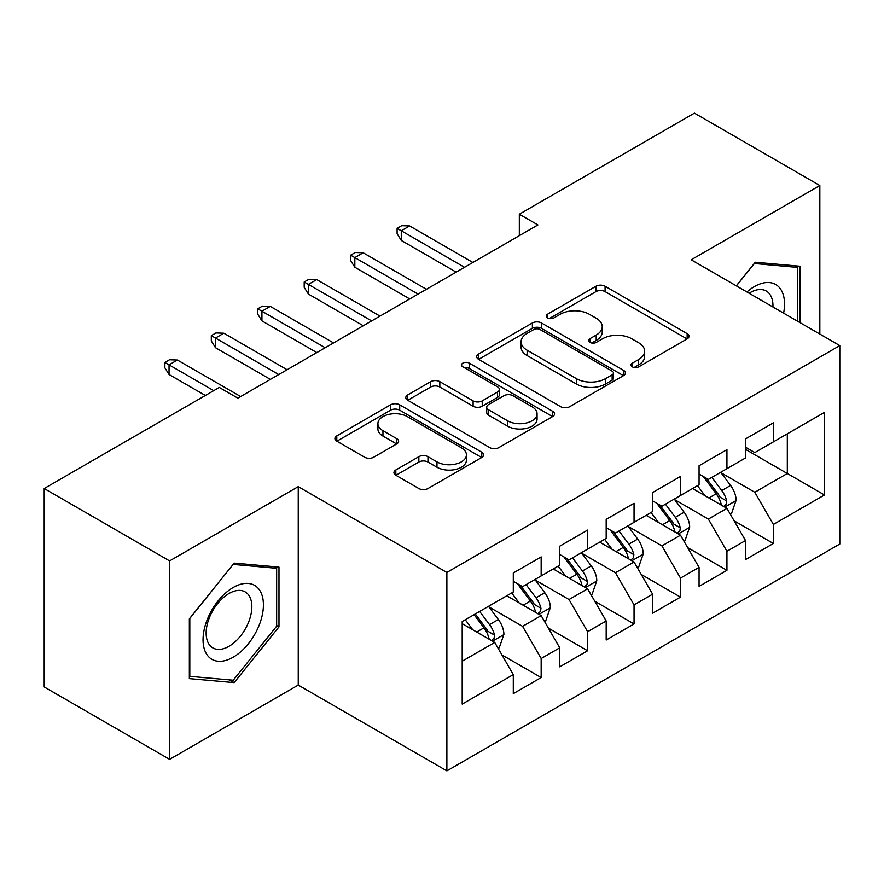 <?xml version="1.0" encoding="UTF-8"?>
<svg xmlns="http://www.w3.org/2000/svg" width="884" height="884" viewBox="0 0 884 884"><rect width="100%" height="100%" fill="white"/><g stroke="black" fill="none" stroke-linecap="round" stroke-linejoin="round"><path stroke-width="1.33" d="M632.325 366.86A4.508 2.608 0 0 0 638.701 366.86L687.144 338.892A6.442 3.724 0 0 0 689.034 336.263A6.442 3.724 0 0 0 687.144 333.633L605.087 286.25A6.442 3.724 0 0 0 595.96 286.25L547.528 314.218A4.508 2.608 0 0 0 546.202 316.063A4.508 2.608 0 0 0 547.528 317.909A4.508 2.608 0 0 0 553.914 317.909L560.18 314.284A20.63 11.912 0 0 1 589.352 314.284L596.192 318.229A20.63 11.912 0 0 1 602.236 326.66A20.63 11.912 0 0 1 596.192 335.08L589.926 338.694A4.508 2.608 0 0 0 588.6 340.539A4.508 2.608 0 0 0 589.926 342.384A4.508 2.608 0 0 0 596.302 342.384L602.579 338.76A20.63 11.912 0 0 1 631.751 338.76L638.591 342.716A20.63 11.912 0 0 1 644.635 351.136A20.63 11.912 0 0 1 638.591 359.556L632.325 363.18A4.508 2.608 0 0 0 630.999 365.015A4.508 2.608 0 0 0 632.325 366.86L632.325 363.18M395.833 469.968A6.442 3.724 0 0 0 393.944 472.608A6.442 3.724 0 0 0 395.833 475.238L418.85 488.532A6.442 3.724 0 0 0 427.966 488.532L481.769 457.47A6.442 3.724 0 0 0 483.659 454.84A6.442 3.724 0 0 0 481.769 452.21L399.701 404.828A6.442 3.724 0 0 0 390.584 404.828L336.793 435.889A6.442 3.724 0 0 0 334.903 438.519A6.442 3.724 0 0 0 336.793 441.149L364.606 457.205A6.442 3.724 0 0 0 373.722 457.205L396.739 443.912A6.442 3.724 0 0 0 398.629 441.282A6.442 3.724 0 0 0 396.739 438.652L382.949 430.685A17.249 9.956 0 0 1 377.899 423.646A17.249 9.956 0 0 1 388.551 414.452A17.249 9.956 0 0 1 407.347 416.607L461.36 447.801A17.249 9.956 0 0 1 466.421 454.84A17.249 9.956 0 0 1 455.768 464.034A17.249 9.956 0 0 1 436.972 461.879L427.966 456.674A6.442 3.724 0 0 0 418.85 456.674L395.833 469.968L395.833 475.238M169.606 560.92L169.606 759.356L298.251 685.078L298.251 486.642L169.606 560.92L44.2 488.521L219.298 387.435L237.873 398.154L537.914 224.934L519.328 214.204L519.328 235.663M298.251 486.642L446.873 572.456L839.8 345.6L839.8 544.036L446.873 770.881L446.873 572.456M819.833 334.075L819.833 185.518L691.178 259.797L839.8 345.6M819.833 185.518L694.426 113.119L519.328 214.204M560.633 406.673A6.442 3.724 0 0 0 569.749 406.673L623.551 375.612A6.442 3.724 0 0 0 625.43 372.982A6.442 3.724 0 0 0 623.551 370.352L541.483 322.969A6.442 3.724 0 0 0 532.367 322.969L478.576 354.031A6.442 3.724 0 0 0 476.686 356.661A6.442 3.724 0 0 0 478.576 359.291L560.633 406.673M464.652 367.832A4.508 2.608 0 0 1 469.227 368.473L469.227 363.114L552.655 411.281A6.442 3.724 0 0 1 554.544 413.911A6.442 3.724 0 0 1 552.655 416.541L498.863 447.602A6.442 3.724 0 0 1 489.747 447.602L407.679 400.22L407.679 394.96A6.442 3.724 0 0 0 405.8 397.59A6.442 3.724 0 0 0 407.679 400.22M407.679 394.96L430.707 381.667A6.442 3.724 0 0 1 439.823 381.667L473.106 400.883A6.442 3.724 0 0 0 482.222 400.883L497.493 392.065A6.442 3.724 0 0 0 499.383 389.435A6.442 3.724 0 0 0 497.493 386.794L462.851 366.794A4.508 2.608 0 0 1 461.525 364.948A4.508 2.608 0 0 1 464.31 362.55A4.508 2.608 0 0 1 469.227 363.114M745.521 449.37L787.312 473.504L787.312 433.823L824.474 412.364L773.378 441.867L773.378 422.828L745.521 438.917L745.521 457.956L726.935 468.675L726.935 449.647L699.067 465.735L699.067 484.763L680.492 495.493L680.492 476.454L652.624 492.543L652.624 511.582L634.049 522.311L634.049 503.272L606.181 519.361L606.181 538.4L587.606 549.119L587.606 530.091L559.738 546.179L559.738 565.207L541.163 575.937L541.163 556.898L513.295 572.987L513.295 592.026L462.199 621.518L462.199 704.117L513.295 674.614L494.72 642.436L462.199 623.673M824.474 412.364L824.474 494.963L773.378 524.455L754.803 492.277L721.134 472.841M734.14 520.842L773.378 543.494L773.378 524.455M773.378 543.494L745.521 559.583L745.521 540.544L726.935 551.273L708.36 519.096L674.691 499.648M687.697 547.649L726.935 570.313L726.935 551.273M726.935 570.313L699.067 586.401L699.067 567.362L680.492 578.081L661.917 545.903L628.248 526.466M641.254 574.467L680.492 597.12L680.492 578.081M680.492 597.12L652.624 613.209L652.624 594.17L634.049 604.899L615.474 572.721L581.794 553.285M594.799 601.286L634.049 623.938L634.049 604.899M634.049 623.938L606.181 640.027L606.181 620.988L587.606 631.717L569.031 599.54L535.35 580.092M548.356 628.093L587.606 650.757L587.606 631.717M587.606 650.757L559.738 666.845L559.738 647.806L541.163 658.525L522.577 626.347L488.907 606.91M501.913 654.911L541.163 677.564L541.163 658.525M541.163 677.564L513.295 693.653L513.295 674.614M513.295 581.307L522.577 586.667L541.163 575.937M462.199 661.21L494.72 642.436M559.738 554.489L569.031 559.848L587.606 549.119M522.577 626.347L541.163 615.629L506.786 595.783M559.738 647.806L541.163 615.629M606.181 527.671L615.474 533.041L634.049 522.311M569.031 599.54L587.606 588.81L553.229 568.964M606.181 620.988L587.606 588.81M652.624 500.863L661.917 506.223L680.492 495.493M615.474 572.721L634.049 561.992L599.684 542.157M652.624 594.17L634.049 561.992M699.067 474.045L708.36 479.404L726.935 468.675M661.917 545.903L680.492 535.185L646.127 515.339M699.067 567.362L680.492 535.185M745.521 447.227L754.803 452.597L773.378 441.867M708.36 519.096L726.935 508.366L692.57 488.521M745.521 540.544L726.935 508.366M44.2 488.521L44.2 686.956L169.606 759.356M298.251 685.078L446.873 770.881M754.803 492.277L787.312 473.504L824.474 494.963M800.086 322.671L800.086 266.25L755.268 262.25L736.295 285.841M278.979 626.866L278.979 567.108L234.161 563.108L189.342 618.866L189.342 678.625L234.161 682.625L278.979 626.866L276.659 625.529M634.126 367.501L638.591 364.915A20.63 11.912 0 0 0 644.635 356.495L644.635 351.136M602.236 326.66L602.236 332.019A20.63 11.912 0 0 1 596.192 340.439L591.727 343.025M687.056 338.948L605.087 291.621A6.442 3.724 0 0 0 595.96 291.621L549.329 318.538M623.463 375.667L541.483 328.34A6.442 3.724 0 0 0 532.367 328.34L478.664 359.346M612.148 374.827A4.508 2.608 0 0 0 613.474 372.982A4.508 2.608 0 0 0 612.148 371.136L540.124 329.555A4.508 2.608 0 0 0 533.737 329.555L527.129 333.367A20.63 11.912 0 0 0 521.085 341.788A20.63 11.912 0 0 0 527.129 350.219L576.357 378.639A20.63 11.912 0 0 0 605.54 378.639L612.148 374.827L612.148 380.186A4.508 2.608 0 0 0 613.474 378.341L613.474 372.982M521.085 341.788L521.085 347.158A20.63 11.912 0 0 0 527.129 355.578L527.129 350.219M612.148 380.186L605.54 383.999A20.63 11.912 0 0 1 576.357 383.999L527.129 355.578M407.767 400.275L430.707 387.026L430.707 381.667M499.383 389.435L499.383 394.794A6.442 3.724 0 0 1 497.493 397.424L482.222 406.242A6.442 3.724 0 0 1 473.106 406.242L439.823 387.026A6.442 3.724 0 0 0 430.707 387.026M469.227 368.473L552.566 416.585M507.637 420.817A17.249 9.956 0 0 0 526.433 422.972A17.249 9.956 0 0 0 537.074 413.778A17.249 9.956 0 0 0 532.024 406.739L512.996 395.745A6.442 3.724 0 0 0 503.88 395.745L488.609 404.563A6.442 3.724 0 0 0 486.719 407.192A6.442 3.724 0 0 0 488.609 409.833L507.637 420.817L507.637 426.176A17.249 9.956 0 0 0 526.433 428.342A17.249 9.956 0 0 0 537.074 419.138L537.074 413.778M486.719 407.192L486.719 412.563A6.442 3.724 0 0 0 488.609 415.193L488.609 409.833M507.637 426.176L488.609 415.193M466.421 454.84L466.421 460.199A17.249 9.956 0 0 1 455.768 469.404A17.249 9.956 0 0 1 436.972 467.238L427.966 462.045A6.442 3.724 0 0 0 418.85 462.045L395.921 475.283M377.899 423.646L377.899 429.005A17.249 9.956 0 0 0 382.949 436.055L382.949 430.685M396.662 443.967L382.949 436.055M481.681 457.514L399.701 410.187A6.442 3.724 0 0 0 390.584 410.187L336.881 441.204M229.42 679.895L234.161 682.625M730.372 514.322L731.488 513.681L736.129 500.267A17.404 10.044 -120 0 0 730.582 485.449L720.714 472.277M704.99 495.692L697.487 485.681M693.984 489.338L693.133 488.2M723.653 506.477L726.361 504.046L726.736 501.007A17.404 10.044 -120 0 0 721.753 490.543L711.885 477.371M706.261 478.189L718.438 494.454A8.862 5.116 60 0 1 720.051 497.151L726.736 501.007M703.2 476.421L716.184 493.758A17.404 10.044 60 0 1 721.167 504.223L721.51 505.239M464.52 267.3L401.27 230.779L401.27 240.437L397.093 233.73L397.093 228.37L401.27 230.779L409.623 225.95L472.885 262.471M401.27 240.437L456.166 272.128M397.093 228.37L401.734 225.685L409.623 225.95M683.929 541.13L685.045 540.489L689.686 527.085A17.404 10.044 -120 0 0 684.139 512.256L674.271 499.095M658.547 522.51L651.044 512.499M647.541 516.157L646.679 515.018M677.21 533.284L679.906 530.864L680.293 527.825A17.404 10.044 -120 0 0 675.31 517.35L665.442 504.189M659.807 505.007L671.995 521.273A8.862 5.116 60 0 1 673.608 523.969L680.293 527.825M656.746 503.239L669.74 520.577A17.404 10.044 60 0 1 674.713 531.041L675.067 532.046M637.486 567.948L638.602 567.307L643.243 553.892A17.404 10.044 -120 0 0 637.684 539.074L627.828 525.903M612.104 549.329L604.601 539.317M601.098 542.964L600.236 541.826M630.767 560.102L633.463 557.671L633.85 554.644A17.404 10.044 -120 0 0 628.867 544.168L618.999 530.997M613.363 531.825L625.552 548.091A8.862 5.116 60 0 1 627.165 550.776L633.85 554.644M610.303 530.057L623.286 547.384A17.404 10.044 60 0 1 628.27 557.859L628.623 558.865M418.077 294.118L354.827 257.598L354.827 267.244L350.639 260.548L350.639 255.178L354.827 257.598L363.18 252.769L426.442 289.289M354.827 267.244L409.723 298.947M350.639 255.178L355.291 252.504L363.18 252.769M371.634 320.925L308.383 284.405L308.383 294.063L304.195 287.355L304.195 281.996L308.383 284.405L316.737 279.587L379.998 316.107M308.383 294.063L363.28 325.754M304.195 281.996L308.847 279.311L316.737 279.587M783.6 313.157A42.697 24.653 120 0 0 780.484 288.946A42.697 24.653 120 0 0 746.914 291.974M772.947 307.002A32.321 18.663 120 0 0 769.898 294.394A32.321 18.663 120 0 0 766.273 291.035A32.321 18.663 120 0 0 749.102 293.234M754.251 263.509L797.766 267.443L797.766 321.334M794.893 265.786L797.766 267.443M736.394 285.897L754.339 263.565M207.088 654.856A42.697 24.653 120 0 0 248.327 643.806A42.697 24.653 120 0 0 259.377 589.805A42.697 24.653 120 0 0 218.138 600.855A42.697 24.653 120 0 0 207.088 654.856M209.199 644.513A32.321 18.663 120 0 0 212.834 647.884A32.321 18.663 120 0 0 242.912 632.789A32.321 18.663 120 0 0 248.791 595.264A32.321 18.663 120 0 0 245.155 591.893A32.321 18.663 120 0 0 215.088 606.976A32.321 18.663 120 0 0 209.199 644.513M233.232 564.423L276.659 568.301L276.659 626.204L233.232 680.227L189.806 676.348L189.806 618.446L233.144 564.379M273.775 566.644L276.659 568.301M591.042 594.766L592.158 594.125L596.799 580.711A17.404 10.044 -120 0 0 591.241 565.893L581.374 552.721M565.661 576.136L558.158 566.125M554.644 569.782L553.793 568.644M584.324 586.921L587.02 584.49L587.407 581.451A17.404 10.044 -120 0 0 582.423 570.987L572.556 557.815M566.92 558.633L579.108 574.898A8.862 5.116 60 0 1 580.722 577.595L587.407 581.451M563.859 556.865L576.843 574.202A17.404 10.044 60 0 1 581.827 584.667L582.18 585.683M544.599 621.574L545.715 620.933L550.356 607.529A17.404 10.044 -120 0 0 544.798 592.7L534.931 579.539M519.206 602.954L511.714 592.943M508.201 596.601L507.35 595.462M537.881 613.728L540.577 611.308L540.953 608.269A17.404 10.044 -120 0 0 535.98 597.805L526.113 584.633M520.477 585.451L532.665 601.717A8.862 5.116 60 0 1 534.279 604.413L540.953 608.269M517.416 583.683L530.4 601.021A17.404 10.044 60 0 1 535.384 611.485L535.737 612.49M325.19 347.743L261.929 311.223L261.929 320.881L257.752 314.174L257.752 308.814L261.929 311.223L270.294 306.394L333.555 342.915M261.929 320.881L316.826 352.572M257.752 308.814L262.393 306.129L270.294 306.394M278.747 374.562L215.486 338.042L215.486 347.688L211.309 340.992L211.309 335.622L215.486 338.042L223.851 333.213L287.101 369.733M215.486 347.688L270.382 379.391M211.309 335.622L215.95 332.948L223.851 333.213M498.156 648.392L499.261 647.751L503.913 634.336A17.404 10.044 -120 0 0 498.355 619.518L488.487 606.347M472.763 629.773L465.26 619.761M491.438 640.546L494.134 638.115L494.51 635.088A17.404 10.044 -120 0 0 489.526 624.612L479.658 611.441M475.305 613.96L486.222 628.535A8.862 5.116 60 0 1 487.824 631.22L494.51 635.088M474.089 614.656L483.957 627.828A17.404 10.044 60 0 1 488.94 638.303L489.294 639.309M213.718 390.651L169.043 364.849L169.043 374.507L164.866 367.799L164.866 362.44L169.043 364.849L177.408 360.031L240.658 396.551M169.043 374.507L205.364 395.479M164.866 362.44L169.507 359.755L177.408 360.031M638.591 364.915L638.591 359.556M589.926 342.384L589.926 338.694M596.192 340.439L596.192 335.08M547.528 317.909L547.528 314.218M595.96 291.621L595.96 286.25M605.087 291.621L605.087 286.25M687.144 338.892L687.144 333.633M478.576 359.291L478.576 354.031M532.367 328.34L532.367 322.969M541.483 328.34L541.483 322.969M623.551 375.612L623.551 370.352M576.357 383.999L576.357 378.639M605.54 383.999L605.54 378.639M439.823 387.026L439.823 381.667M473.106 406.242L473.106 400.883M482.222 406.242L482.222 400.883M497.493 397.424L497.493 392.065M552.655 416.541L552.655 411.281M418.85 462.045L418.85 456.674M427.966 462.045L427.966 456.674M436.972 467.238L436.972 461.879M396.739 443.912L396.739 438.652M336.793 441.149L336.793 435.889M390.584 410.187L390.584 404.828M399.701 410.187L399.701 404.828M481.769 457.47L481.769 452.21M724.758 507.107L736.018 500.609M721.753 490.543L730.582 485.449M708.913 497.957L716.184 493.758M678.315 533.925L689.575 527.417M675.31 517.35L684.139 512.256M662.459 524.776L669.74 520.577M631.872 560.732L643.132 554.235M628.867 544.168L637.684 539.074M616.015 551.583L623.286 547.384M585.418 587.551L596.689 581.053M582.423 570.987L591.241 565.893M569.572 578.401L576.843 574.202M538.975 614.369L550.235 607.861M535.98 597.805L544.798 592.7M523.129 605.22L530.4 601.021M492.532 641.176L503.792 634.679M489.526 624.612L498.355 619.518M476.686 632.027L483.957 627.828"/></g></svg>
